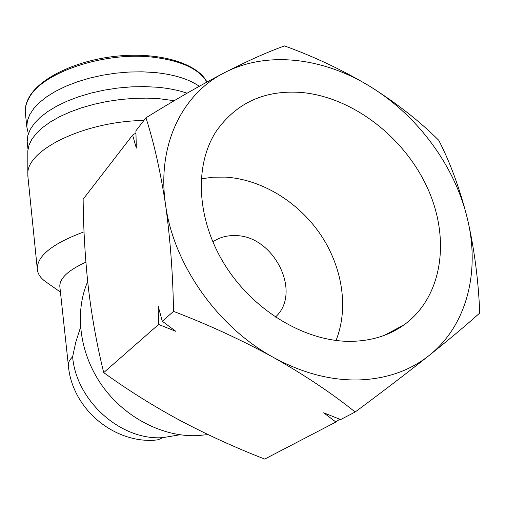 <?xml version="1.0" encoding="UTF-8"?>
<svg xmlns="http://www.w3.org/2000/svg" width="505" height="505" viewBox="0 0 505 505"><rect width="100%" height="100%" fill="white"/><g stroke="black" fill="none" stroke-linecap="round" stroke-linejoin="round"><path stroke-width="0.76" d="M302.022 92.522C352.509 97.288 403.905 136.735 427.262 187.519C450.668 238.196 442.98 296.593 404.164 324.784C389.166 335.509 371.352 341.033 350.723 341.355C305.594 341.809 253.845 311.061 225.173 265.409C196.445 219.751 194.002 165.343 216.235 131.249C236.485 102.559 265.081 89.65 302.022 92.522M336.008 340.477C349.075 307.873 342.314 266.488 320.145 233.96C297.843 201.501 261.306 179.281 225.394 177.11L213.135 177.186L201.198 178.827M275.395 317.102C302.703 292.565 273.584 235.09 235.077 235.608C226.72 235.362 219.296 237.451 212.813 241.857M358.279 379.962C386.104 379.028 409.713 370.872 429.099 355.495C467.245 325.321 480.299 270.983 467.321 218.368C454.721 165.564 417.401 115.399 370.247 86.589C323.295 57.513 266.962 50.645 224.668 72.587C182.236 93.829 156.651 145.188 165.558 204.803C173.493 264.121 217.289 326.868 273.401 357.395C301.927 372.942 330.213 380.461 358.279 379.962M355.154 412.011C382.834 391.482 407.484 372.646 429.099 355.495C450.094 338.697 466.98 324.538 479.75 313.018C478.405 279.884 474.264 248.334 467.321 218.368C459.866 188.832 450.334 162.799 438.725 140.257C419.415 121.036 396.583 103.146 370.247 86.589C343.413 70.454 314.842 56.901 284.536 45.923C268.161 51.725 248.201 60.613 224.668 72.587C200.668 85.08 174.427 100.148 145.951 117.798C153.968 142.681 160.508 171.687 165.558 204.803C170.242 238.429 172.899 273.95 173.543 311.37C208.477 324.734 241.756 340.08 273.401 357.395C304.528 375.007 331.779 393.212 355.154 412.011L340.616 419.573L323.686 412.787L335.894 422.035L339.695 419.213M87.681 281.632C74.33 312.361 79.462 353.5 101.997 385.492C124.565 417.446 162.559 437.128 197.285 435.651L207.997 434.571M143.893 120.468C85.37 121.219 27.144 149.474 27.819 173.455L28.027 177.785M84.051 231.839C53.233 243.233 37.629 255.416 37.237 268.389C37.433 273.489 40.312 277.984 45.867 281.872L60.436 292.067M174.231 100.703L159.428 98.74L146.829 98.134L133.718 98.393L120.367 99.517L107.06 101.486L94.075 104.257L81.684 107.767L70.144 111.946L59.672 116.687L50.475 121.894L42.71 127.449L36.499 133.238L31.922 139.14L29.019 145.049L27.807 150.856L27.807 153.463M28.349 133.793L26.797 126.768L27.409 120.777L29.738 114.648L33.797 108.499L39.541 102.458L46.908 96.638L55.771 91.178L65.972 86.204L77.316 81.816L89.562 78.13L102.458 75.232L115.714 73.187L129.046 72.038L142.151 71.817L154.751 72.512C174.01 74.469 188.857 79.058 199.279 86.267M187.084 93.198C178.518 90.243 168.645 88.261 157.459 87.251L144.651 86.601L131.325 86.866L117.76 88.047L104.27 90.124L91.146 93.053L78.673 96.752L67.127 101.145L56.737 106.126L47.71 111.58L40.204 117.381L34.346 123.397L30.205 129.514L27.819 135.605L27.182 141.552L27.434 144.013M173.543 311.37L162.282 321.249L175.866 331.349L158.627 324.456L103.714 372.608C127.43 389.791 152.744 405.673 179.654 420.255C206.848 434.641 235.204 447.581 264.721 459.077L335.894 422.035M145.951 117.798L135.889 130.839L136.331 148.104L132.613 135.081L83.142 199.185C83.42 229.548 85.194 259.368 88.463 288.639C91.973 317.664 97.055 345.654 103.714 372.608M158.627 324.456L158.115 305.942L162.282 321.249M132.613 135.081L135.927 133.03M59.975 287.768L59.792 286.114C59.88 278.053 68.579 270.08 85.888 262.19M72.606 356.795C76.305 400.913 120.72 440.625 162.648 437.665L158.267 439.748L153.842 440.291C112.312 442.601 71.445 407.592 68.308 364.837C68.301 362.293 69.734 359.617 72.606 356.795L75.775 342.182L80.497 327.442M25.534 114.534L25.275 111.99C25.08 107.401 26.361 102.711 29.113 97.919C41.921 72.72 103.689 51.504 152.478 57.141C180.929 60.556 199.065 68.863 206.88 82.062M162.648 437.665L179.976 434.78M26.797 126.768L25.275 111.99C25.054 107.041 26.386 102.042 29.271 96.992C40.634 76.918 79.14 59.205 120.417 55.821C161.707 52.457 197.619 63.826 206.955 82.018M384.583 335.257L404.164 324.784M37.237 268.389L27.788 175.386M27.807 150.856L27.819 173.455M27.977 149.265L27.182 141.552M68.308 364.837L59.792 286.114"/></g></svg>
